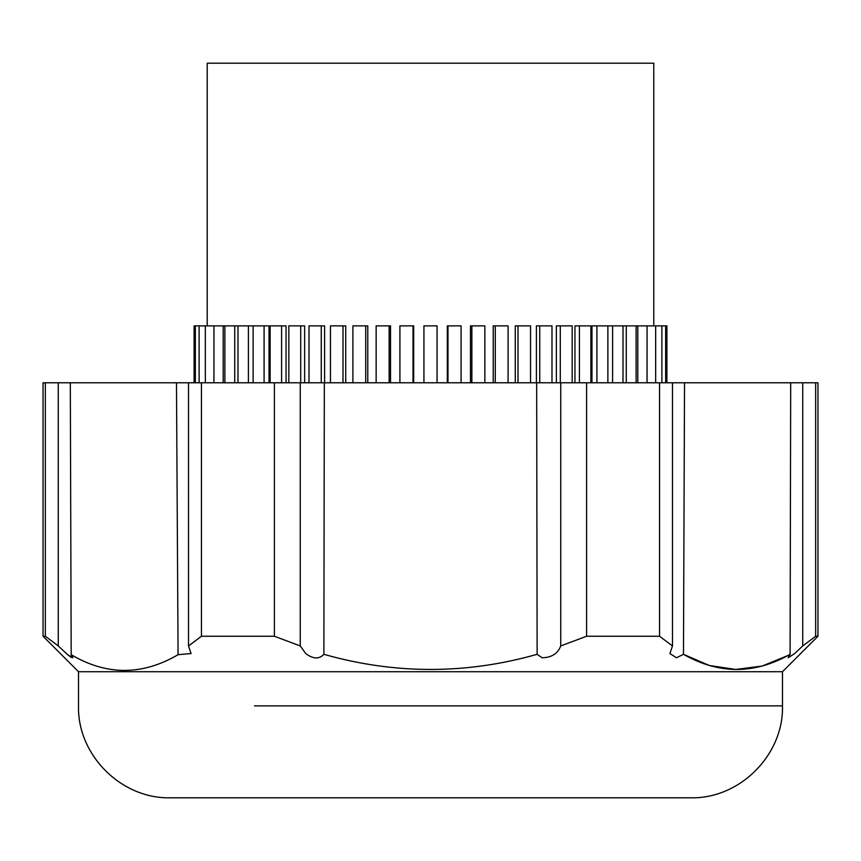 <?xml version="1.0" encoding="UTF-8"?>
<svg xmlns="http://www.w3.org/2000/svg" width="861" height="861" viewBox="0 0 861 861"><rect width="100%" height="100%" fill="white"/><g stroke="black" fill="none" stroke-linecap="round" stroke-linejoin="round"><path stroke-width="1.29" d="M253.123 382.779L253.123 325.867L248.409 325.867L248.409 382.779M237.991 382.779L237.991 325.867L248.409 325.867M253.123 325.867L269.041 325.867L269.041 382.779M270.139 382.779L270.139 325.867L286.046 325.867L286.046 382.779M288.833 382.779L288.833 325.867L304.633 325.867L304.633 382.779M309.013 382.779L309.013 325.867L324.597 325.867L324.597 382.779M330.452 382.779L330.452 325.867L345.724 325.867L345.724 382.779M352.902 382.779L352.902 325.867L367.776 325.867L367.776 382.779M376.149 382.779L376.149 325.867L390.517 325.867L390.517 382.779M399.913 382.779L399.913 325.867L413.7 325.867L413.7 382.779M447.989 382.779L447.989 325.867L447.3 325.867L447.3 382.779M471.86 382.779L471.86 325.867L470.483 325.867L470.483 382.779M495.279 382.779L495.279 325.867L493.224 325.867L493.224 382.779M517.988 382.779L517.988 325.867L515.276 325.867L515.276 382.779M539.739 382.779L539.739 325.867L536.403 325.867L536.403 382.779M560.285 382.779L560.285 325.867L556.367 325.867L556.367 382.779M579.41 382.779L579.41 325.867L574.954 325.867L574.954 382.779M596.91 382.779L596.91 325.867L591.959 325.867L591.959 382.779M653.779 325.867L653.779 63.197L207.221 63.197L207.221 325.867M237.991 325.867L234.73 325.867L234.73 382.779M224.882 382.779L224.882 325.867L234.73 325.867M224.882 325.867L223.203 325.867L223.203 382.779M194.091 382.779L194.091 325.867L223.203 325.867M596.91 325.867L666.909 325.867L666.909 382.779M579.41 325.867L590.861 325.867L590.861 382.779M560.285 325.867L572.167 325.867L572.167 382.779M539.739 325.867L551.987 325.867L551.987 382.779M517.988 325.867L530.548 325.867L530.548 382.779M495.279 325.867L508.098 325.867L508.098 382.779M471.86 325.867L484.851 325.867L484.851 382.779M447.989 325.867L461.087 325.867L461.087 382.779M437.065 325.867L437.065 382.779L437.065 325.867L423.935 325.867L423.935 382.779M45.342 636.257L58.268 645.933L67.481 654.564L72.873 657.772L71.183 654.694C106.581 675.637 142.205 675.637 178.076 654.694L191.077 653.553L188.516 645.933L201.442 636.257L201.442 382.779L43.05 382.779L43.05 636.257L45.342 636.257L45.342 382.779M201.442 382.779L817.95 382.779L817.95 636.257L815.658 636.257L815.658 382.779M188.516 645.933L188.516 382.779M201.442 636.257L274.401 636.257L274.401 382.779M274.401 636.257L300.252 645.933L300.252 382.779M300.252 645.933L305.73 653.553C313.103 659.106 319.151 659.365 323.876 654.317L324.328 382.779M323.876 654.317C394.962 674.486 466.049 674.486 537.124 654.317L536.672 382.779M537.124 654.317L542.139 657.772C551.589 657.567 557.788 653.628 560.748 645.933L560.748 382.779M560.748 645.933L586.599 636.257L586.599 382.779M586.599 636.257L659.558 636.257L659.558 382.779M659.558 636.257L672.484 645.933L672.484 382.779M672.484 645.933L669.923 653.553L676.488 657.772L683.473 654.317L684.527 382.779M788.127 655.436L762.125 666.07L735.724 669.438L709.356 665.51L683.473 654.317C718.946 674.486 754.494 674.486 790.097 654.317L790.689 382.779M790.097 654.317L788.127 657.772L794.692 653.553L802.732 645.933L802.732 382.779M802.732 645.933L815.658 636.257M71.183 657.427L66.308 653.553M58.268 645.933L58.268 382.779M71.183 654.694L70.311 382.779M178.076 654.694L176.473 382.779M254.501 705.869L782.488 705.869C783.758 754.989 739.685 799.073 690.554 797.803L170.446 797.803C121.315 799.073 77.242 754.989 78.512 705.869L78.512 671.72L782.488 671.72L817.95 636.257M213.937 325.867L213.937 382.779L213.958 325.867M647.063 382.779L647.063 325.867L647.042 382.779M637.797 382.779L637.797 325.867M626.27 382.779L626.27 325.867M612.591 382.779L612.591 325.867M413.011 325.867L413.011 382.779M389.14 325.867L389.14 382.779M365.721 325.867L365.721 382.779M343.012 325.867L343.012 382.779M321.261 325.867L321.261 382.779M300.715 325.867L300.715 382.779M281.59 325.867L281.59 382.779M264.09 325.867L264.09 382.779M205.338 382.779L205.338 325.867M199.117 382.779L199.117 325.867M195.35 382.779L195.35 325.867M665.65 382.779L665.65 325.867M661.883 382.779L661.883 325.867M655.662 382.779L655.662 325.867M636.118 382.779L636.118 325.867M623.009 382.779L623.009 325.867M607.877 382.779L607.877 325.867M78.512 671.72L43.05 636.257M782.488 705.869L782.488 671.72"/></g></svg>
